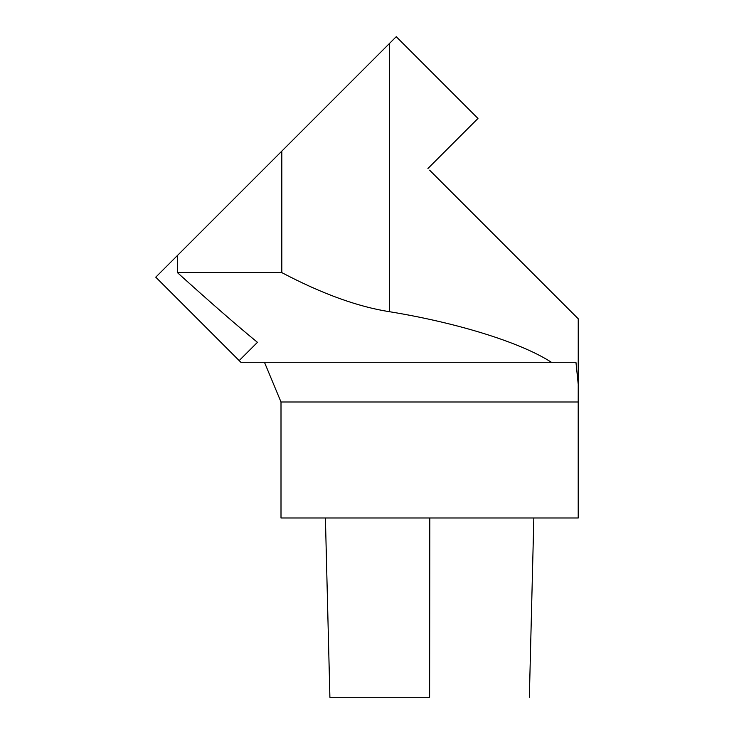 <?xml version="1.0" encoding="UTF-8"?>
<svg xmlns="http://www.w3.org/2000/svg" width="734" height="734" viewBox="0 0 734 734"><rect width="100%" height="100%" fill="white"/><g stroke="black" fill="none" stroke-linecap="round" stroke-linejoin="round"><path stroke-width="1.1" d="M281.819 151.121L281.819 272.626C321.859 293.728 357.752 306.757 389.497 311.711L389.497 43.444L155.764 277.177L240.862 362.284L575.942 362.284L578.236 384.377L578.236 318.795L429.601 170.16M389.497 311.711C453.814 322.198 519.14 341.457 551.418 362.284M281.819 272.626L177.435 272.626C210.511 302.509 237.183 325.74 257.441 342.328L239.174 360.596L257.441 342.328M429.427 697.3L330.126 697.3L429.427 697.3M281.003 402.003L281.003 517.993L578.209 517.993L578.209 402.003L281.003 402.003L264.451 362.284M389.497 43.444L396.241 36.7L477.981 118.449L427.94 168.49M177.435 255.505L177.435 272.626M578.209 402.003L578.236 384.377M578.236 401.92L578.236 318.795M429.821 517.993L429.61 697.3L429.39 517.993M329.896 697.3L325.41 517.993M529.352 697.3L533.838 517.993"/></g></svg>
